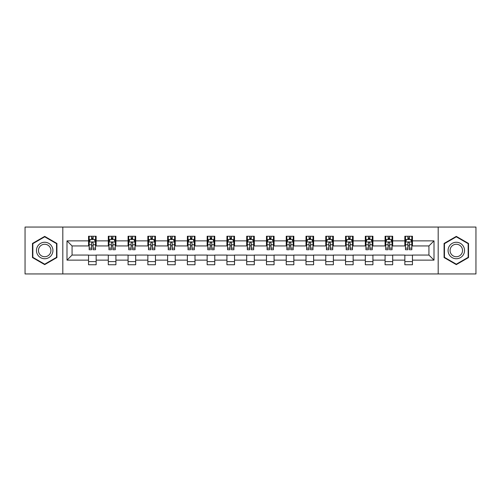 <?xml version="1.0" encoding="UTF-8"?>
<svg xmlns="http://www.w3.org/2000/svg" width="501" height="501" viewBox="0 0 501 501"><rect width="100%" height="100%" fill="white"/><g stroke="black" fill="none" stroke-linecap="round" stroke-linejoin="round"><path stroke-width="0.75" d="M438.187 273.947L475.95 273.947L475.95 227.053L438.187 227.053L438.187 273.947L62.813 273.947L62.813 227.053L25.05 227.053L25.05 273.947L62.813 273.947M438.187 227.053L62.813 227.053M412.461 240.868L412.461 236.24L404.858 236.24L404.858 240.868L392.69 240.868L392.69 236.24L385.087 236.24L385.087 240.868L372.919 240.868L372.919 236.24L365.317 236.24L365.317 240.868L353.149 240.868L353.149 236.24L345.546 236.24L345.546 240.868L333.378 240.868L333.378 236.24L325.775 236.24L325.775 240.868L313.613 240.868L313.613 236.24L306.005 236.24L306.005 240.868L293.843 240.868L293.843 236.24L286.24 236.24L286.24 240.868L274.072 240.868L274.072 236.24L266.469 236.24L266.469 240.868L254.301 240.868L254.301 236.24L246.699 236.24L246.699 240.868L234.531 240.868L234.531 236.24L226.928 236.24L226.928 240.868L214.76 240.868L214.76 236.24L207.157 236.24L207.157 240.868L194.995 240.868L194.995 236.24L187.387 236.24L187.387 240.868L175.225 240.868L175.225 236.24L167.622 236.24L167.622 240.868L155.454 240.868L155.454 236.24L147.851 236.24L147.851 240.868L135.683 240.868L135.683 236.24L128.081 236.24L128.081 240.868L115.913 240.868L115.913 236.24L108.31 236.24L108.31 240.868L96.142 240.868L96.142 236.24L88.539 236.24L88.539 240.868L66.996 240.868L66.996 260.132L72.069 255.059L88.539 255.059L88.539 264.76L96.142 264.76L96.142 255.059L108.31 255.059L108.31 264.76L115.913 264.76L115.913 255.059L128.081 255.059L128.081 264.76L135.683 264.76L135.683 255.059L147.851 255.059L147.851 264.76L155.454 264.76L155.454 255.059L167.622 255.059L167.622 264.76L175.225 264.76L175.225 255.059L187.387 255.059L187.387 264.76L194.995 264.76L194.995 255.059L207.157 255.059L207.157 264.76L214.76 264.76L214.76 255.059L226.928 255.059L226.928 264.76L234.531 264.76L234.531 255.059L246.699 255.059L246.699 264.76L254.301 264.76L254.301 255.059L266.469 255.059L266.469 264.76L274.072 264.76L274.072 255.059L286.24 255.059L286.24 264.76L293.843 264.76L293.843 255.059L306.005 255.059L306.005 264.76L313.613 264.76L313.613 255.059L325.775 255.059L325.775 264.76L333.378 264.76L333.378 255.059L345.546 255.059L345.546 264.76L353.149 264.76L353.149 255.059L365.317 255.059L365.317 264.76L372.919 264.76L372.919 255.059L385.087 255.059L385.087 264.76L392.69 264.76L392.69 255.059L404.858 255.059L404.858 264.76L412.461 264.76L412.461 255.059L428.931 255.059L428.931 245.941L412.461 245.941L412.461 240.868L434.004 240.868L434.004 260.132L412.461 260.132M404.858 260.132L392.69 260.132M385.087 260.132L372.919 260.132M365.317 260.132L353.149 260.132M345.546 260.132L333.378 260.132M325.775 260.132L313.613 260.132M306.005 260.132L293.843 260.132M286.24 260.132L274.072 260.132M266.469 260.132L254.301 260.132M246.699 260.132L234.531 260.132M226.928 260.132L214.76 260.132M207.157 260.132L194.995 260.132M187.387 260.132L175.225 260.132M167.622 260.132L155.454 260.132M147.851 260.132L135.683 260.132M128.081 260.132L115.913 260.132M108.31 260.132L96.142 260.132M88.539 260.132L66.996 260.132M404.858 240.868L404.858 245.941L392.69 245.941L392.69 240.868M385.087 240.868L385.087 245.941L372.919 245.941L372.919 240.868M365.317 240.868L365.317 245.941L353.149 245.941L353.149 240.868M345.546 240.868L345.546 245.941L333.378 245.941L333.378 240.868M325.775 240.868L325.775 245.941L313.613 245.941L313.613 240.868M306.005 240.868L306.005 245.941L293.843 245.941L293.843 240.868M286.24 240.868L286.24 245.941L274.072 245.941L274.072 240.868M266.469 240.868L266.469 245.941L254.301 245.941L254.301 240.868M246.699 240.868L246.699 245.941L234.531 245.941L234.531 240.868M226.928 240.868L226.928 245.941L214.76 245.941L214.76 240.868M207.157 240.868L207.157 245.941L194.995 245.941L194.995 240.868M187.387 240.868L187.387 245.941L175.225 245.941L175.225 240.868M167.622 240.868L167.622 245.941L155.454 245.941L155.454 240.868M147.851 240.868L147.851 245.941L135.683 245.941L135.683 240.868M128.081 240.868L128.081 245.941L115.913 245.941L115.913 240.868M108.31 240.868L108.31 245.941L96.142 245.941L96.142 240.868M88.539 240.868L88.539 245.941L72.069 245.941L66.996 240.868M72.069 245.941L72.069 255.059M434.004 260.132L428.931 255.059M428.931 245.941L434.004 240.868M88.539 239.409L89.172 239.409M91.583 239.409L93.105 239.409M95.509 239.409L96.142 239.409M88.539 245.809L89.172 245.809M91.583 245.809L93.105 245.809M95.509 245.809L96.142 245.809M88.539 255.191L96.142 255.191M88.539 261.591L96.142 261.591M108.31 255.191L115.913 255.191M108.31 261.591L115.913 261.591M108.31 239.409L108.942 239.409M111.354 239.409L112.875 239.409M115.28 239.409L115.913 239.409M108.31 245.809L108.942 245.809M111.354 245.809L112.875 245.809M115.28 245.809L115.913 245.809M128.081 255.191L135.683 255.191M128.081 261.591L135.683 261.591M128.081 239.409L128.713 239.409M131.124 239.409L132.64 239.409M135.051 239.409L135.683 239.409M128.081 245.809L128.713 245.809M131.124 245.809L132.64 245.809M135.051 245.809L135.683 245.809M147.851 255.191L155.454 255.191M147.851 261.591L155.454 261.591M147.851 239.409L148.484 239.409M150.889 239.409L152.41 239.409M154.822 239.409L155.454 239.409M147.851 245.809L148.484 245.809M150.889 245.809L152.41 245.809M154.822 245.809L155.454 245.809M167.622 255.191L175.225 255.191M167.622 261.591L175.225 261.591M167.622 239.409L168.255 239.409M170.659 239.409L172.181 239.409M174.592 239.409L175.225 239.409M167.622 245.809L168.255 245.809M170.659 245.809L172.181 245.809M174.592 245.809L175.225 245.809M187.387 255.191L194.995 255.191M187.387 261.591L194.995 261.591M187.387 239.409L188.025 239.409M190.43 239.409L191.952 239.409M194.357 239.409L194.995 239.409M187.387 245.809L188.025 245.809M190.43 245.809L191.952 245.809M194.357 245.809L194.995 245.809M207.157 255.191L214.76 255.191M207.157 261.591L214.76 261.591M207.157 239.409L207.79 239.409M210.201 239.409L211.723 239.409M214.127 239.409L214.76 239.409M207.157 245.809L207.79 245.809M210.201 245.809L211.723 245.809M214.127 245.809L214.76 245.809M226.928 255.191L234.531 255.191M226.928 261.591L234.531 261.591M226.928 239.409L227.56 239.409M229.972 239.409L231.493 239.409M233.898 239.409L234.531 239.409M226.928 245.809L227.56 245.809M229.972 245.809L231.493 245.809M233.898 245.809L234.531 245.809M246.699 255.191L254.301 255.191M246.699 261.591L254.301 261.591M246.699 239.409L247.331 239.409M249.742 239.409L251.258 239.409M253.669 239.409L254.301 239.409M246.699 245.809L247.331 245.809M249.742 245.809L251.258 245.809M253.669 245.809L254.301 245.809M266.469 255.191L274.072 255.191M266.469 261.591L274.072 261.591M266.469 239.409L267.102 239.409M269.507 239.409L271.028 239.409M273.44 239.409L274.072 239.409M266.469 245.809L267.102 245.809M269.507 245.809L271.028 245.809M273.44 245.809L274.072 245.809M286.24 255.191L293.843 255.191M286.24 261.591L293.843 261.591M286.24 239.409L286.873 239.409M289.277 239.409L290.799 239.409M293.21 239.409L293.843 239.409M286.24 245.809L286.873 245.809M289.277 245.809L290.799 245.809M293.21 245.809L293.843 245.809M306.005 255.191L313.613 255.191M306.005 261.591L313.613 261.591M306.005 239.409L306.643 239.409M309.048 239.409L310.57 239.409M312.975 239.409L313.613 239.409M306.005 245.809L306.643 245.809M309.048 245.809L310.57 245.809M312.975 245.809L313.613 245.809M325.775 255.191L333.378 255.191M325.775 261.591L333.378 261.591M325.775 239.409L326.408 239.409M328.819 239.409L330.341 239.409M332.745 239.409L333.378 239.409M325.775 245.809L326.408 245.809M328.819 245.809L330.341 245.809M332.745 245.809L333.378 245.809M345.546 255.191L353.149 255.191M345.546 261.591L353.149 261.591M345.546 239.409L346.178 239.409M348.59 239.409L350.111 239.409M352.516 239.409L353.149 239.409M345.546 245.809L346.178 245.809M348.59 245.809L350.111 245.809M352.516 245.809L353.149 245.809M365.317 255.191L372.919 255.191M365.317 261.591L372.919 261.591M365.317 239.409L365.949 239.409M368.36 239.409L369.876 239.409M372.287 239.409L372.919 239.409M365.317 245.809L365.949 245.809M368.36 245.809L369.876 245.809M372.287 245.809L372.919 245.809M385.087 255.191L392.69 255.191M385.087 261.591L392.69 261.591M385.087 239.409L385.72 239.409M388.125 239.409L389.646 239.409M392.058 239.409L392.69 239.409M385.087 245.809L385.72 245.809M388.125 245.809L389.646 245.809M392.058 245.809L392.69 245.809M404.858 255.191L412.461 255.191M404.858 261.591L412.461 261.591M404.858 239.409L405.491 239.409M407.895 239.409L409.417 239.409M411.828 239.409L412.461 239.409M404.858 245.809L405.491 245.809M407.895 245.809L409.417 245.809M411.828 245.809L412.461 245.809M44.695 264.622L56.92 257.558L56.92 243.442L44.695 236.378L32.465 243.442L32.465 257.558L44.695 264.622M468.535 243.442L456.305 236.378L444.08 243.442L444.08 257.558L456.305 264.622L468.535 257.558L468.535 243.442M93.105 237.894L91.583 237.894M95.509 248.152L93.105 248.152L93.105 249.742L95.509 249.742L95.509 242.008L94.244 239.472L90.443 239.472L89.172 242.008L89.172 249.742L91.583 249.742L91.583 248.152L89.172 248.152M89.172 242.008L89.172 236.24M95.509 242.008L95.509 236.24M91.583 239.472L91.583 236.24M93.105 236.24L93.105 239.472M93.105 248.152L93.105 242.96C92.597 241.983 92.09 241.983 91.583 242.96L91.583 248.152M51.828 254.621A8.235 8.235 0 0 0 48.81 243.367A8.235 8.235 0 0 0 37.556 246.379A8.235 8.235 0 0 0 40.575 257.633A8.235 8.235 0 0 0 51.828 254.621M50.094 253.619A6.237 6.237 0 0 0 47.814 245.102A6.237 6.237 0 0 0 39.291 247.381A6.237 6.237 0 0 0 41.577 255.898A6.237 6.237 0 0 0 50.094 253.619M32.847 257.339L32.847 243.661L44.695 236.816L56.544 243.661L56.544 257.339L44.695 264.184L32.847 257.339M456.305 242.265A8.235 8.235 0 0 0 448.069 250.5A8.235 8.235 0 0 0 456.305 258.735A8.235 8.235 0 0 0 464.546 250.5A8.235 8.235 0 0 0 456.305 242.265M456.305 244.263A6.237 6.237 0 0 0 450.073 250.5A6.237 6.237 0 0 0 456.305 256.737A6.237 6.237 0 0 0 462.542 250.5A6.237 6.237 0 0 0 456.305 244.263M468.153 257.339L456.305 264.184L444.456 257.339L444.456 243.661L456.305 236.816L468.153 243.661L468.153 257.339M112.875 237.894L111.354 237.894M115.28 248.152L112.875 248.152L112.875 249.742L115.28 249.742L115.28 242.008L114.015 239.472L110.214 239.472L108.942 242.008L108.942 249.742L111.354 249.742L111.354 248.152L108.942 248.152M108.942 242.008L108.942 236.24M115.28 242.008L115.28 236.24M111.354 239.472L111.354 236.24M112.875 236.24L112.875 239.472M112.875 248.152L112.875 242.96C112.368 241.983 111.861 241.983 111.354 242.96L111.354 248.152M132.64 237.894L131.124 237.894M135.051 248.152L132.64 248.152L132.64 249.742L135.051 249.742L135.051 242.008L133.786 239.472L129.978 239.472L128.713 242.008L128.713 249.742L131.124 249.742L131.124 248.152L128.713 248.152M128.713 242.008L128.713 236.24M135.051 242.008L135.051 236.24M131.124 239.472L131.124 236.24M132.64 236.24L132.64 239.472M132.64 248.152L132.64 242.96C132.139 241.983 131.631 241.983 131.124 242.96L131.124 248.152M152.41 237.894L150.889 237.894M154.822 248.152L152.41 248.152L152.41 249.742L154.822 249.742L154.822 242.008L153.55 239.472L149.749 239.472L148.484 242.008L148.484 249.742L150.889 249.742L150.889 248.152L148.484 248.152M148.484 242.008L148.484 236.24M154.822 242.008L154.822 236.24M150.889 239.472L150.889 236.24M152.41 236.24L152.41 239.472M152.41 248.152L152.41 242.96C151.903 241.983 151.396 241.983 150.889 242.96L150.889 248.152M172.181 237.894L170.659 237.894M174.592 248.152L172.181 248.152L172.181 249.742L174.592 249.742L174.592 242.008L173.321 239.472L169.52 239.472L168.255 242.008L168.255 249.742L170.659 249.742L170.659 248.152L168.255 248.152M168.255 242.008L168.255 236.24M174.592 242.008L174.592 236.24M170.659 239.472L170.659 236.24M172.181 236.24L172.181 239.472M172.181 248.152L172.181 242.96C171.674 241.983 171.167 241.983 170.659 242.96L170.659 248.152M191.952 237.894L190.43 237.894M194.357 248.152L191.952 248.152L191.952 249.742L194.357 249.742L194.357 242.008L193.092 239.472L189.29 239.472L188.025 242.008L188.025 249.742L190.43 249.742L190.43 248.152L188.025 248.152M188.025 242.008L188.025 236.24M194.357 242.008L194.357 236.24M190.43 239.472L190.43 236.24M191.952 236.24L191.952 239.472M191.952 248.152L191.952 242.96C191.445 241.983 190.937 241.983 190.43 242.96L190.43 248.152M211.723 237.894L210.201 237.894M214.127 248.152L211.723 248.152L211.723 249.742L214.127 249.742L214.127 242.008L212.862 239.472L209.061 239.472L207.79 242.008L207.79 249.742L210.201 249.742L210.201 248.152L207.79 248.152M207.79 242.008L207.79 236.24M214.127 242.008L214.127 236.24M210.201 239.472L210.201 236.24M211.723 236.24L211.723 239.472M211.723 248.152L211.723 242.96C211.215 241.983 210.708 241.983 210.201 242.96L210.201 248.152M231.493 237.894L229.972 237.894M233.898 248.152L231.493 248.152L231.493 249.742L233.898 249.742L233.898 242.008L232.633 239.472L228.832 239.472L227.56 242.008L227.56 249.742L229.972 249.742L229.972 248.152L227.56 248.152M227.56 242.008L227.56 236.24M233.898 242.008L233.898 236.24M229.972 239.472L229.972 236.24M231.493 236.24L231.493 239.472M231.493 248.152L231.493 242.96C230.986 241.983 230.479 241.983 229.972 242.96L229.972 248.152M251.258 237.894L249.742 237.894M253.669 248.152L251.258 248.152L251.258 249.742L253.669 249.742L253.669 242.008L252.404 239.472L248.596 239.472L247.331 242.008L247.331 249.742L249.742 249.742L249.742 248.152L247.331 248.152M247.331 242.008L247.331 236.24M253.669 242.008L253.669 236.24M249.742 239.472L249.742 236.24M251.258 236.24L251.258 239.472M251.258 248.152L251.258 242.96C250.757 241.983 250.25 241.983 249.742 242.96L249.742 248.152M271.028 237.894L269.507 237.894M273.44 248.152L271.028 248.152L271.028 249.742L273.44 249.742L273.44 242.008L272.168 239.472L268.367 239.472L267.102 242.008L267.102 249.742L269.507 249.742L269.507 248.152L267.102 248.152M267.102 242.008L267.102 236.24M273.44 242.008L273.44 236.24M269.507 239.472L269.507 236.24M271.028 236.24L271.028 239.472M271.028 248.152L271.028 242.96C270.521 241.983 270.014 241.983 269.507 242.96L269.507 248.152M290.799 237.894L289.277 237.894M293.21 248.152L290.799 248.152L290.799 249.742L293.21 249.742L293.21 242.008L291.939 239.472L288.138 239.472L286.873 242.008L286.873 249.742L289.277 249.742L289.277 248.152L286.873 248.152M286.873 242.008L286.873 236.24M293.21 242.008L293.21 236.24M289.277 239.472L289.277 236.24M290.799 236.24L290.799 239.472M290.799 248.152L290.799 242.96C290.292 241.983 289.785 241.983 289.277 242.96L289.277 248.152M310.57 237.894L309.048 237.894M312.975 248.152L310.57 248.152L310.57 249.742L312.975 249.742L312.975 242.008L311.71 239.472L307.908 239.472L306.643 242.008L306.643 249.742L309.048 249.742L309.048 248.152L306.643 248.152M306.643 242.008L306.643 236.24M312.975 242.008L312.975 236.24M309.048 239.472L309.048 236.24M310.57 236.24L310.57 239.472M310.57 248.152L310.57 242.96C310.063 241.983 309.555 241.983 309.048 242.96L309.048 248.152M330.341 237.894L328.819 237.894M332.745 248.152L330.341 248.152L330.341 249.742L332.745 249.742L332.745 242.008L331.48 239.472L327.679 239.472L326.408 242.008L326.408 249.742L328.819 249.742L328.819 248.152L326.408 248.152M326.408 242.008L326.408 236.24M332.745 242.008L332.745 236.24M328.819 239.472L328.819 236.24M330.341 236.24L330.341 239.472M330.341 248.152L330.341 242.96C329.833 241.983 329.326 241.983 328.819 242.96L328.819 248.152M350.111 237.894L348.59 237.894M352.516 248.152L350.111 248.152L350.111 249.742L352.516 249.742L352.516 242.008L351.251 239.472L347.45 239.472L346.178 242.008L346.178 249.742L348.59 249.742L348.59 248.152L346.178 248.152M346.178 242.008L346.178 236.24M352.516 242.008L352.516 236.24M348.59 239.472L348.59 236.24M350.111 236.24L350.111 239.472M350.111 248.152L350.111 242.96C349.604 241.983 349.097 241.983 348.59 242.96L348.59 248.152M369.876 237.894L368.36 237.894M372.287 248.152L369.876 248.152L369.876 249.742L372.287 249.742L372.287 242.008L371.022 239.472L367.214 239.472L365.949 242.008L365.949 249.742L368.36 249.742L368.36 248.152L365.949 248.152M365.949 242.008L365.949 236.24M372.287 242.008L372.287 236.24M368.36 239.472L368.36 236.24M369.876 236.24L369.876 239.472M369.876 248.152L369.876 242.96C369.375 241.983 368.868 241.983 368.36 242.96L368.36 248.152M389.646 237.894L388.125 237.894M392.058 248.152L389.646 248.152L389.646 249.742L392.058 249.742L392.058 242.008L390.786 239.472L386.985 239.472L385.72 242.008L385.72 249.742L388.125 249.742L388.125 248.152L385.72 248.152M385.72 242.008L385.72 236.24M392.058 242.008L392.058 236.24M388.125 239.472L388.125 236.24M389.646 236.24L389.646 239.472M389.646 248.152L389.646 242.96C389.139 241.983 388.632 241.983 388.125 242.96L388.125 248.152M409.417 237.894L407.895 237.894M411.828 248.152L409.417 248.152L409.417 249.742L411.828 249.742L411.828 242.008L410.557 239.472L406.756 239.472L405.491 242.008L405.491 249.742L407.895 249.742L407.895 248.152L405.491 248.152M405.491 242.008L405.491 236.24M411.828 242.008L411.828 236.24M407.895 239.472L407.895 236.24M409.417 236.24L409.417 239.472M409.417 248.152L409.417 242.96C408.91 241.983 408.403 241.983 407.895 242.96L407.895 248.152M95.478 241.945L89.209 241.945M89.172 239.628L90.368 239.628M94.32 239.628L95.509 239.628M91.583 244.751L89.172 244.751M95.509 244.751L93.105 244.751M93.105 238.695L91.583 238.695M115.249 241.945L108.974 241.945M108.942 239.628L110.139 239.628M114.09 239.628L115.28 239.628M111.354 244.751L108.942 244.751M115.28 244.751L112.875 244.751M112.875 238.695L111.354 238.695M135.019 241.945L128.744 241.945M128.713 239.628L129.903 239.628M133.861 239.628L135.051 239.628M131.124 244.751L128.713 244.751M135.051 244.751L132.64 244.751M132.64 238.695L131.124 238.695M154.79 241.945L148.515 241.945M148.484 239.628L149.674 239.628M153.632 239.628L154.822 239.628M150.889 244.751L148.484 244.751M154.822 244.751L152.41 244.751M152.41 238.695L150.889 238.695M174.561 241.945L168.286 241.945M168.255 239.628L169.444 239.628M173.396 239.628L174.592 239.628M170.659 244.751L168.255 244.751M174.592 244.751L172.181 244.751M172.181 238.695L170.659 238.695M194.325 241.945L188.057 241.945M188.025 239.628L189.215 239.628M193.167 239.628L194.357 239.628M190.43 244.751L188.025 244.751M194.357 244.751L191.952 244.751M191.952 238.695L190.43 238.695M214.096 241.945L207.821 241.945M207.79 239.628L208.986 239.628M212.938 239.628L214.127 239.628M210.201 244.751L207.79 244.751M214.127 244.751L211.723 244.751M211.723 238.695L210.201 238.695M233.867 241.945L227.592 241.945M227.56 239.628L228.75 239.628M232.708 239.628L233.898 239.628M229.972 244.751L227.56 244.751M233.898 244.751L231.493 244.751M231.493 238.695L229.972 238.695M253.638 241.945L247.362 241.945M247.331 239.628L248.521 239.628M252.479 239.628L253.669 239.628M249.742 244.751L247.331 244.751M253.669 244.751L251.258 244.751M251.258 238.695L249.742 238.695M273.408 241.945L267.133 241.945M267.102 239.628L268.292 239.628M272.25 239.628L273.44 239.628M269.507 244.751L267.102 244.751M273.44 244.751L271.028 244.751M271.028 238.695L269.507 238.695M293.179 241.945L286.904 241.945M286.873 239.628L288.062 239.628M292.014 239.628L293.21 239.628M289.277 244.751L286.873 244.751M293.21 244.751L290.799 244.751M290.799 238.695L289.277 238.695M312.943 241.945L306.675 241.945M306.643 239.628L307.833 239.628M311.785 239.628L312.975 239.628M309.048 244.751L306.643 244.751M312.975 244.751L310.57 244.751M310.57 238.695L309.048 238.695M332.714 241.945L326.439 241.945M326.408 239.628L327.604 239.628M331.556 239.628L332.745 239.628M328.819 244.751L326.408 244.751M332.745 244.751L330.341 244.751M330.341 238.695L328.819 238.695M352.485 241.945L346.21 241.945M346.178 239.628L347.368 239.628M351.326 239.628L352.516 239.628M348.59 244.751L346.178 244.751M352.516 244.751L350.111 244.751M350.111 238.695L348.59 238.695M372.256 241.945L365.98 241.945M365.949 239.628L367.139 239.628M371.097 239.628L372.287 239.628M368.36 244.751L365.949 244.751M372.287 244.751L369.876 244.751M369.876 238.695L368.36 238.695M392.026 241.945L385.751 241.945M385.72 239.628L386.91 239.628M390.861 239.628L392.058 239.628M388.125 244.751L385.72 244.751M392.058 244.751L389.646 244.751M389.646 238.695L388.125 238.695M411.791 241.945L405.522 241.945M405.491 239.628L406.68 239.628M410.632 239.628L411.828 239.628M407.895 244.751L405.491 244.751M411.828 244.751L409.417 244.751M409.417 238.695L407.895 238.695"/></g></svg>
